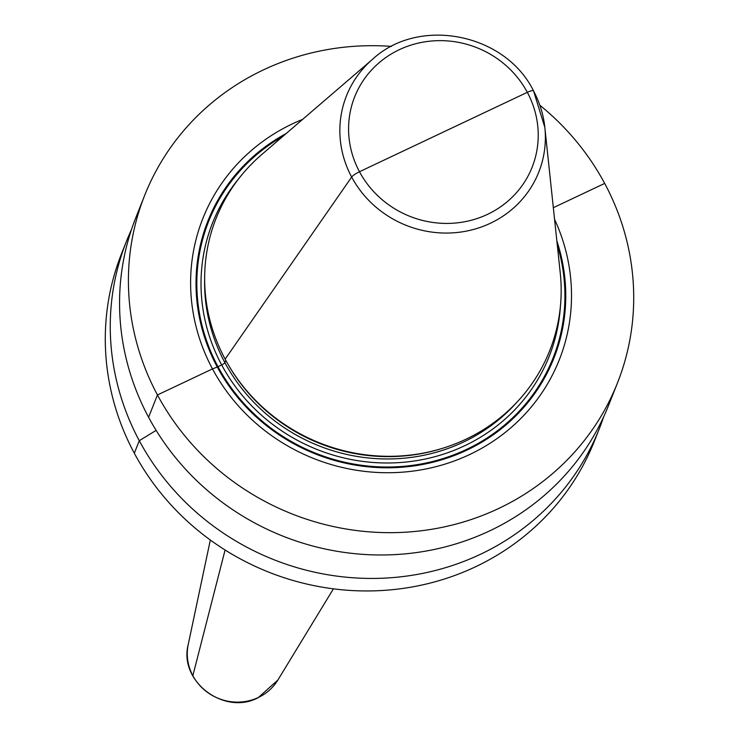 <?xml version="1.0" encoding="UTF-8"?>
<svg xmlns="http://www.w3.org/2000/svg" width="739" height="739" viewBox="0 0 739 739"><rect width="100%" height="100%" fill="white"/><g stroke="black" fill="none" stroke-linecap="round" stroke-linejoin="round"><path stroke-width="1.11" d="M539.849 105.234A254.327 241.736 21.6 0 1 604.678 183.411L553.335 207.696L604.678 183.411A254.327 241.736 -158.4 0 1 617.462 382.968A254.327 241.736 -158.4 0 1 396.658 532.579A254.327 241.736 -158.4 0 1 157.453 394.949L212.499 368.909A191.715 182.228 21.6 0 0 464.692 456.794A191.715 182.228 21.6 0 0 554.573 219.363M617.462 382.968L608.613 405.277A254.327 241.736 -158.4 0 1 387.809 554.897A254.327 241.736 -158.4 0 1 148.594 417.258A254.327 241.736 -158.4 0 1 135.81 217.709L144.659 195.401A254.327 241.736 21.6 0 0 157.453 394.949L148.594 417.258M603.634 416.879A254.327 241.736 -158.4 0 1 599.301 428.74L594.341 441.257A254.327 241.736 -158.4 0 1 373.537 590.867A254.327 241.736 -158.4 0 1 134.322 453.238A254.327 241.736 -158.4 0 1 121.538 253.689L126.508 241.173A254.327 241.736 -158.4 0 1 131.477 229.57M599.301 428.74A254.327 241.736 -158.4 0 1 378.507 578.351A254.327 241.736 -158.4 0 1 139.292 440.721A254.327 241.736 -158.4 0 1 126.508 241.173M391.559 46.4A254.327 241.736 21.6 0 0 144.659 195.401M302.602 119.404A191.715 182.228 21.6 0 0 212.499 368.909L217.266 367.015A3.233 0.665 151.8 0 0 217.987 366.692L221.682 364.946A3.233 0.665 151.8 0 0 224.896 362.673L225.801 360.373M372.742 59.111C419.124 16.24 505.236 33.329 533.521 90.851L544.837 127.385L560.245 272.996A179.438 170.561 -158.4 0 1 426.865 452.379A179.438 170.561 -158.4 0 1 235.833 376.594A179.438 170.561 -158.4 0 1 225.136 359.145A179.438 170.561 -158.4 0 1 261.708 154.562L372.742 59.111A103.442 98.324 21.6 0 0 351.662 177.046A8.074 1.663 -28.2 0 1 359.477 171.734L527.332 92.338A8.074 1.663 -28.2 0 1 533.567 91.008A103.442 98.324 -158.4 0 1 544.837 127.385A103.442 98.324 -158.4 0 1 472.295 229.783A103.442 98.324 -158.4 0 1 351.662 177.046L225.136 359.145M192.851 675.677L225.09 550.001M134.322 453.238L139.292 440.721L156.132 430.357M443.4 132.032L527.332 92.338A8.074 1.663 -28.2 0 1 533.567 91.008M286.196 133.51A186.099 176.889 21.6 0 0 217.266 367.015A186.099 176.889 -158.4 0 0 452.545 456.166A186.099 176.889 -158.4 0 0 556.846 240.886M557.289 245.034A185.267 176.094 -158.4 0 1 450.273 456.157A185.267 176.094 -158.4 0 1 217.987 366.692A185.267 176.094 21.6 0 1 283.028 136.235M238.549 178.958A181.055 172.095 21.6 0 0 221.682 364.946A181.055 172.095 -158.4 0 0 418.45 460.323A181.055 172.095 -158.4 0 0 560.384 306.63M204.657 278.326A177.822 169.028 21.6 0 0 224.896 362.673A177.822 169.028 -158.4 0 0 516.94 402.21M441.377 448.675A177.822 169.028 -158.4 0 1 227.815 363.948M426.865 452.379L425.858 452.601A177.933 169.129 -158.4 0 1 236.425 377.444L235.833 376.594M527.332 92.338A95.451 90.731 -158.4 0 1 487.537 214.347A95.451 90.731 -158.4 0 1 359.477 171.734A95.451 90.731 21.6 0 1 399.263 49.716A95.451 90.731 21.6 0 1 527.332 92.338M333.409 588.844L277.864 680.056A48.848 46.428 21.6 0 1 258.382 697.477A48.848 46.428 -158.4 0 1 206.698 691.787A48.848 46.428 -158.4 0 1 188.233 644.5L210.329 540.015M277.864 680.056L258.151 697.708C224.268 715.869 178.515 681.256 188.233 644.5"/></g></svg>
